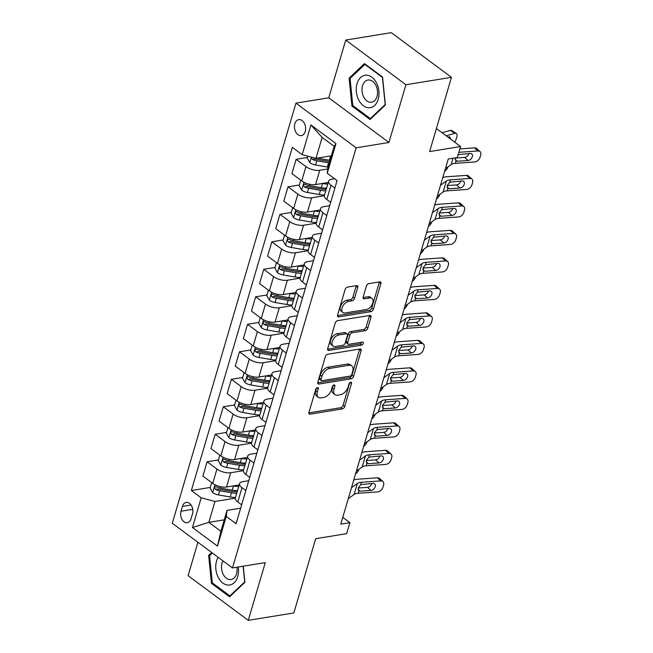 <?xml version="1.0" encoding="UTF-8"?>
<svg xmlns="http://www.w3.org/2000/svg" width="653" height="653" viewBox="0 0 653 653"><rect width="100%" height="100%" fill="white"/><g stroke="black" fill="none" stroke-linecap="round" stroke-linejoin="round"><path stroke-width="0.98" d="M317.423 387.629A1.739 1.037 126.6 0 0 315.726 389.343L308.975 412.28A2.481 1.486 126.6 0 0 309.285 413.986A2.481 1.486 126.6 0 0 310.126 414.149L342.319 408.909A2.481 1.486 126.6 0 0 344.735 406.46L351.494 383.523A1.739 1.037 126.6 0 0 351.273 382.332A1.739 1.037 126.6 0 0 350.685 382.217A1.739 1.037 126.6 0 0 348.988 383.931L348.114 386.894A7.934 4.742 126.6 0 1 340.36 394.739L337.674 395.179A7.934 4.742 126.6 0 1 334.981 394.641A7.934 4.742 126.6 0 1 333.985 389.196L334.858 386.225A1.739 1.037 126.6 0 0 334.646 385.041A1.739 1.037 126.6 0 0 334.05 384.919A1.739 1.037 126.6 0 0 332.353 386.633L331.479 389.604A7.934 4.742 126.6 0 1 323.725 397.448L321.047 397.881A7.934 4.742 126.6 0 1 318.346 397.342A7.934 4.742 126.6 0 1 317.358 391.906L318.231 388.935A1.739 1.037 126.6 0 0 318.011 387.743A1.739 1.037 126.6 0 0 317.423 387.629M294.838 123.76A8.089 5.518 -99.2 0 0 295.801 132.086A8.089 5.518 -99.2 0 0 301.343 135.604A8.089 5.518 -99.2 0 0 305.245 131.482A8.089 5.518 -99.2 0 0 304.282 123.156A8.089 5.518 -99.2 0 0 298.739 119.638A8.089 5.518 -99.2 0 0 294.838 123.76M357.705 287.491A2.481 1.486 126.6 0 0 357.395 285.785A2.481 1.486 126.6 0 0 356.554 285.622L347.527 287.091A2.481 1.486 126.6 0 0 345.102 289.54L337.601 315.015A2.481 1.486 126.6 0 0 337.911 316.713A2.481 1.486 126.6 0 0 338.752 316.885L370.945 311.644A2.481 1.486 126.6 0 0 373.369 309.196L380.862 283.72A2.481 1.486 126.6 0 0 380.552 282.014A2.481 1.486 126.6 0 0 379.711 281.851L368.806 283.622A2.481 1.486 126.6 0 0 366.382 286.079L363.174 296.976A2.481 1.486 126.6 0 0 363.484 298.682A2.481 1.486 126.6 0 0 364.325 298.845L369.737 297.964A6.636 3.967 126.6 0 1 371.99 298.413A6.636 3.967 126.6 0 1 372.169 304.567A6.636 3.967 126.6 0 1 366.333 309.522L345.143 312.967A6.636 3.967 126.6 0 1 342.89 312.518A6.636 3.967 126.6 0 1 342.703 306.371A6.636 3.967 126.6 0 1 348.539 301.417L352.073 300.837A2.481 1.486 126.6 0 0 354.497 298.388L357.705 287.491L356.081 286.283A2.481 1.486 126.6 0 0 356.187 285.679M197.924 542.292L188.097 575.677L248.287 620.35L293.834 612.938L315.677 538.701L346.653 533.656L349.886 522.661L340.776 524.147L448.244 159.006L457.353 157.52L460.594 146.525L436.392 128.559M405.921 84.743L345.739 40.062L328.745 97.803L388.927 142.476L405.921 84.743L451.468 77.323L429.617 151.561L460.594 146.525M388.927 142.476L356.138 147.815L232.484 567.947L172.294 523.273L295.948 103.141L356.138 147.815M248.287 620.35L265.281 562.608L232.484 567.947M327.757 354.236A2.481 1.486 126.6 0 0 325.333 356.685L317.84 382.16A2.481 1.486 126.6 0 0 318.15 383.866A2.481 1.486 126.6 0 0 318.99 384.029L351.183 378.797A2.481 1.486 126.6 0 0 353.608 376.34L361.101 350.865A2.481 1.486 126.6 0 0 360.791 349.167A2.481 1.486 126.6 0 0 359.95 348.996L327.757 354.236M327.716 348.588L335.218 323.113A2.481 1.486 126.6 0 1 337.642 320.664L369.827 315.423A2.481 1.486 126.6 0 1 370.675 315.595A2.481 1.486 126.6 0 1 370.986 317.293L367.778 328.198A2.481 1.486 126.6 0 1 365.354 330.647L352.294 332.769A2.481 1.486 126.6 0 0 349.869 335.218L347.747 342.45A2.481 1.486 126.6 0 0 348.057 344.155A2.481 1.486 126.6 0 0 348.898 344.319L362.488 342.107A1.739 1.037 126.6 0 1 363.076 342.229A1.739 1.037 126.6 0 1 363.125 343.837A1.739 1.037 126.6 0 1 361.599 345.135L328.875 350.457A2.481 1.486 126.6 0 1 328.026 350.294A2.481 1.486 126.6 0 1 327.716 348.588M345.739 40.062L391.278 32.65L451.468 77.323M191.076 518.719L192.504 513.878A7.836 5.346 -99.2 0 0 191.566 505.814A7.836 5.346 -99.2 0 0 186.203 502.402A7.836 5.346 -99.2 0 0 182.416 506.393L180.995 511.234A7.836 5.346 -99.2 0 0 181.934 519.298A7.836 5.346 -99.2 0 0 187.297 522.702A7.836 5.346 -99.2 0 0 191.076 518.719M224.24 519.853L208.838 522.359L220.877 531.289L227.024 510.393L226.248 516.409L236.084 523.714L337.079 180.579L327.235 173.274L328.018 167.258L334.173 146.354L322.133 137.424L315.979 158.32L331.389 155.814M226.248 516.409L217.506 546.104L192.455 527.51L201.197 497.815L214.992 501.463L235.325 498.149M210.323 487.424L191.353 490.509L201.197 497.815M191.353 490.509L292.348 147.366L302.184 154.671L310.926 124.976L335.977 143.578L327.235 173.274M328.745 97.803L295.948 103.141M349.886 522.661L342.768 517.38M214.992 501.463L208.838 522.359L192.455 527.51M307.432 157.479L296.111 159.324L305.955 166.629A10.105 4.245 16.4 0 0 319.75 170.27L327.798 168.964M296.111 159.324L291.907 173.616L301.743 180.922A10.105 4.245 16.4 0 0 315.538 184.57L328.206 182.505M299.343 184.979L288.022 186.815L297.866 194.121A10.105 4.245 16.4 0 0 311.652 197.769L324.337 195.704M288.022 186.815L283.81 201.116L293.654 208.421A10.105 4.245 16.4 0 0 307.449 212.062L320.117 210.005M291.246 212.47L279.925 214.315L289.769 221.62A10.105 4.245 16.4 0 0 303.563 225.261L316.248 223.195M279.925 214.315L275.721 228.607L285.565 235.913A10.105 4.245 16.4 0 0 299.36 239.561L312.02 237.496M283.157 239.969L271.836 241.806L281.68 249.111A10.105 4.245 16.4 0 0 295.474 252.76L308.151 250.695M271.836 241.806L267.632 256.107L277.468 263.412A10.105 4.245 16.4 0 0 291.262 267.053L303.931 264.996M275.068 267.461L263.747 269.305L273.583 276.611A10.105 4.245 16.4 0 0 287.377 280.251L300.062 278.186M263.747 269.305L259.535 283.598L269.379 290.903A10.105 4.245 16.4 0 0 283.173 294.552L295.842 292.487M266.971 294.96L255.649 296.797L265.493 304.102A10.105 4.245 16.4 0 0 279.288 307.751L291.973 305.686M255.649 296.797L251.446 311.097L261.282 318.403A10.105 4.245 16.4 0 0 275.076 322.043L287.744 319.986M258.882 322.451L247.56 324.296L257.404 331.602A10.105 4.245 16.4 0 0 271.191 335.242L283.875 333.177M247.56 324.296L243.349 338.589L253.193 345.894A10.105 4.245 16.4 0 0 266.987 349.543L279.655 347.478M250.785 349.951L239.463 351.787L249.307 359.093A10.105 4.245 16.4 0 0 263.102 362.741L275.786 360.676M239.463 351.787L235.26 366.088L245.104 373.394A10.105 4.245 16.4 0 0 258.898 377.034L271.558 374.977M242.696 377.442L231.374 379.287L241.218 386.592A10.105 4.245 16.4 0 0 255.013 390.233L267.689 388.168M231.374 379.287L227.171 393.579L237.006 400.885A10.105 4.245 16.4 0 0 250.801 404.534L263.469 402.468M234.607 404.942L223.285 406.778L233.121 414.084A10.105 4.245 16.4 0 0 246.916 417.732L259.6 415.667M223.285 406.778L219.073 421.079L228.917 428.384A10.105 4.245 16.4 0 0 242.712 432.025L255.38 429.968M226.509 432.433L215.188 434.278L225.032 441.583A10.105 4.245 16.4 0 0 238.827 445.224L251.511 443.158M215.188 434.278L210.984 448.57L220.82 455.876A10.105 4.245 16.4 0 0 234.615 459.524L247.283 457.459M218.42 459.932L207.099 461.769L216.943 469.074A10.105 4.245 16.4 0 0 230.729 472.723L243.414 470.658M207.099 461.769L202.887 476.07L212.731 483.375A10.105 4.245 16.4 0 0 226.526 487.016L239.194 484.959M240.663 508.181L227.024 510.393M248.752 480.681L242.769 481.653A10.105 4.245 16.4 0 0 239.578 483.628A10.105 4.245 16.4 0 0 241.994 487.669L245.855 490.542M256.849 453.19L250.866 454.161A10.105 4.245 16.4 0 0 247.675 456.137A10.105 4.245 16.4 0 0 250.083 460.177L253.944 463.042M264.938 425.691L258.955 426.662A10.105 4.245 16.4 0 0 255.764 428.637A10.105 4.245 16.4 0 0 258.172 432.678L262.041 435.551M273.027 398.199L267.044 399.171A10.105 4.245 16.4 0 0 263.861 401.146A10.105 4.245 16.4 0 0 266.269 405.187L270.13 408.052M281.125 370.7L275.142 371.671A10.105 4.245 16.4 0 0 271.95 373.647A10.105 4.245 16.4 0 0 274.358 377.687L278.219 380.56M289.214 343.209L283.231 344.18A10.105 4.245 16.4 0 0 280.047 346.155A10.105 4.245 16.4 0 0 282.455 350.196L286.316 353.061M297.311 315.709L291.328 316.681A10.105 4.245 16.4 0 0 288.136 318.656A10.105 4.245 16.4 0 0 290.544 322.696L294.405 325.569M305.4 288.218L299.417 289.189A10.105 4.245 16.4 0 0 296.225 291.165A10.105 4.245 16.4 0 0 298.633 295.205L302.502 298.07M313.489 260.718L307.506 261.69A10.105 4.245 16.4 0 0 304.322 263.665A10.105 4.245 16.4 0 0 306.73 267.706L310.591 270.579M321.586 233.227L315.603 234.198A10.105 4.245 16.4 0 0 312.412 236.174A10.105 4.245 16.4 0 0 314.819 240.214L318.68 243.079M329.675 205.728L323.692 206.699A10.105 4.245 16.4 0 0 320.509 208.674A10.105 4.245 16.4 0 0 322.917 212.715L326.778 215.588M334.614 178.742L331.789 179.208A10.105 4.245 16.4 0 0 328.598 181.183A10.105 4.245 16.4 0 0 331.006 185.223L334.867 188.088M239.578 483.628L235.374 497.929A10.105 4.245 16.4 0 0 237.782 501.969L241.643 504.834M247.675 456.137L243.463 470.438A10.105 4.245 16.4 0 0 245.871 474.47L249.74 477.343M255.764 428.637L251.56 442.938A10.105 4.245 16.4 0 0 253.968 446.979L257.829 449.844M263.861 401.146L259.649 415.447A10.105 4.245 16.4 0 0 262.057 419.479L265.918 422.352M271.95 373.647L267.746 387.947A10.105 4.245 16.4 0 0 270.154 391.988L274.015 394.853M280.047 346.155L275.835 360.456A10.105 4.245 16.4 0 0 278.243 364.488L282.104 367.361M288.136 318.656L283.924 332.957A10.105 4.245 16.4 0 0 286.332 336.997L290.201 339.862M296.225 291.165L292.022 305.465A10.105 4.245 16.4 0 0 294.43 309.498L298.29 312.371M304.322 263.665L300.111 277.966A10.105 4.245 16.4 0 0 302.519 282.006L306.379 284.871M312.412 236.174L308.208 250.474A10.105 4.245 16.4 0 0 310.616 254.507L314.477 257.38M320.509 208.674L316.297 222.975A10.105 4.245 16.4 0 0 318.705 227.015L322.566 229.88M328.598 181.183L324.386 195.484A10.105 4.245 16.4 0 0 326.794 199.516L330.663 202.389M315.979 158.32L302.184 154.671M220.877 531.289L217.506 546.104M310.926 124.976L322.133 137.424M335.977 143.578L334.173 146.354M211.703 552.52L208.642 555.409L211.458 583.366L229.587 596.818L244.891 582.321L243.267 566.192M364.439 63.594L349.126 78.091L351.943 106.047L370.063 119.499L385.376 105.002L382.56 77.046L364.439 63.594M212.715 583.162L211.458 583.366M210.217 555.156L208.642 555.409M353.191 105.843L351.943 106.047M350.702 77.838L349.126 78.091M316.476 388.143L315.726 390.698A7.934 4.742 126.6 0 0 316.721 396.134L318.346 397.342M334.981 394.641L333.348 393.433A7.934 4.742 126.6 0 1 332.361 387.988L333.112 385.433M308.869 412.884L340.686 407.709A2.481 1.486 126.6 0 0 343.111 405.252L349.739 382.731M317.733 382.764L349.551 377.589A2.481 1.486 126.6 0 0 351.975 375.132L359.476 349.657A2.481 1.486 126.6 0 0 359.583 349.061M321.039 379.385A1.739 1.037 126.6 0 0 321.26 380.568A1.739 1.037 126.6 0 0 321.847 380.691L350.106 376.087A1.739 1.037 126.6 0 0 351.796 374.373L352.718 371.247A7.934 4.742 126.6 0 0 351.73 365.802A7.934 4.742 126.6 0 0 349.029 365.264L329.716 368.414A7.934 4.742 126.6 0 0 321.962 376.25L321.039 379.385L319.415 378.177A1.739 1.037 126.6 0 0 319.635 379.36L321.26 380.568M351.73 365.802L350.098 364.594A7.934 4.742 126.6 0 0 347.404 364.056L349.029 365.264M319.415 378.177L320.337 375.042A7.934 4.742 126.6 0 1 328.092 367.206L347.404 364.056M348.057 344.155L346.425 342.947A2.481 1.486 126.6 0 1 346.114 341.25L348.245 334.01A2.481 1.486 126.6 0 1 350.669 331.561L363.721 329.439A2.481 1.486 126.6 0 0 366.145 326.99L369.353 316.085A2.481 1.486 126.6 0 0 369.467 315.481M327.61 349.192L359.974 343.927A1.739 1.037 126.6 0 0 361.656 342.245M338.752 334.973A6.636 3.967 126.6 0 0 332.908 339.927A6.636 3.967 126.6 0 0 333.095 346.074A6.636 3.967 126.6 0 0 335.348 346.523L342.817 345.315A2.481 1.486 126.6 0 0 345.241 342.858L347.372 335.626A2.481 1.486 126.6 0 0 347.061 333.928A2.481 1.486 126.6 0 0 346.212 333.756L338.752 334.973L337.119 333.765A6.636 3.967 126.6 0 0 331.283 338.719A6.636 3.967 126.6 0 0 331.471 344.874L333.095 346.074M347.061 333.928L345.429 332.72A2.481 1.486 126.6 0 0 344.588 332.548L346.212 333.756M337.119 333.765L344.588 332.548M342.89 312.518L341.258 311.31A6.636 3.967 126.6 0 1 341.078 305.163A6.636 3.967 126.6 0 1 346.914 300.209L350.449 299.637A2.481 1.486 126.6 0 0 352.873 297.18L356.081 286.283M371.99 298.413L370.357 297.205A6.636 3.967 126.6 0 0 368.104 296.756L369.737 297.964M363.06 297.58L368.104 296.756M337.495 315.619L369.312 310.436A2.481 1.486 126.6 0 0 371.737 307.987L379.238 282.512A2.481 1.486 126.6 0 0 379.344 281.908M211.735 482.632L210.135 488.069L212.739 492.68A6.693 2.816 16.4 0 0 218.445 494.941L230.248 496.966A19.329 8.122 16.4 0 0 235.496 497.504M233.235 485.93L233.488 485.971A19.329 8.122 16.4 0 0 238.737 486.501M237.504 490.681A19.329 8.122 -163.6 0 1 232.256 490.15L220.453 488.126A6.693 2.816 -163.6 0 1 216.192 486.73C214.388 486.73 214.127 487.611 215.417 489.375A6.693 2.816 16.4 0 0 219.677 490.762L231.48 492.786A19.329 8.122 16.4 0 0 236.729 493.325M237.21 491.685A16.047 6.742 -163.6 0 1 231.007 491.268L219.204 489.236A3.412 1.437 -163.6 0 1 218.037 488.942L215.417 489.375M355.591 473.825A5.053 2.563 122.2 0 0 358.995 469.278M216.192 486.73L215.408 486.583M351.518 487.66L357.33 483.489A12.636 5.306 -163.6 0 1 361.452 482.281L380.87 480.91L377.401 477.816A5.053 3.428 -48.3 0 1 379.475 478.445L382.936 481.53A5.053 3.428 131.7 0 0 380.87 480.91M353.771 480.004A18.953 7.958 -163.6 0 1 357.991 479.196L377.401 477.816M348.278 498.655L354.089 494.484A12.636 5.306 -163.6 0 1 358.219 493.284L377.63 491.905A5.053 3.428 131.7 0 0 382.944 487.22L383.597 485.016A5.053 3.428 131.7 0 0 382.936 481.53M358.048 489.636L360.293 491.195L358.913 490.917L358.195 488.003L360.758 484.657L373.043 483.4A4.04 2.743 -48.3 0 1 374.7 483.897A4.04 2.743 -48.3 0 1 375.222 486.689A4.04 2.743 -48.3 0 1 370.969 490.436L367.508 487.35L358.187 488.011M367.508 487.35A4.04 2.743 131.7 0 0 371.761 483.604A4.04 2.743 131.7 0 0 371.794 483.489M360.293 491.195L370.969 490.436M358.219 493.284L358.775 490.827M219.824 455.141L218.233 460.569L220.836 465.189A6.693 2.816 16.4 0 0 226.534 467.45L238.345 469.474A19.329 8.122 16.4 0 0 243.593 470.005M241.324 458.43L241.577 458.471A19.329 8.122 16.4 0 0 246.826 459.01M245.601 463.189A19.329 8.122 -163.6 0 1 240.345 462.65L228.542 460.626A6.693 2.816 -163.6 0 1 224.289 459.239C222.477 459.23 222.216 460.112 223.514 461.875A6.693 2.816 16.4 0 0 227.766 463.271L239.569 465.295A19.329 8.122 16.4 0 0 244.818 465.826M245.308 464.185A16.047 6.742 -163.6 0 1 239.104 463.769L227.301 461.744A3.412 1.437 -163.6 0 1 226.134 461.451L223.514 461.875M363.68 446.325A5.053 2.563 122.2 0 0 367.084 441.779M224.289 459.239L223.497 459.083M227.921 427.642L226.322 433.078L228.925 437.69A6.693 2.816 16.4 0 0 234.631 439.951L246.434 441.975A19.329 8.122 16.4 0 0 251.683 442.514M249.413 430.939L249.675 430.98A19.329 8.122 16.4 0 0 254.923 431.511M253.691 435.69A19.329 8.122 -163.6 0 1 248.442 435.159L236.639 433.135A6.693 2.816 -163.6 0 1 232.378 431.739C230.566 431.739 230.313 432.621 231.603 434.384A6.693 2.816 16.4 0 0 235.864 435.771L247.667 437.796A19.329 8.122 16.4 0 0 252.915 438.334M253.397 436.694A16.047 6.742 -163.6 0 1 247.193 436.277L235.39 434.245A3.412 1.437 -163.6 0 1 234.223 433.951L231.603 434.384M371.777 418.834A5.053 2.563 122.2 0 0 375.181 414.288M232.378 431.739L231.595 431.592M236.011 400.15L234.411 405.578L237.023 410.198A6.693 2.816 16.4 0 0 242.72 412.459L254.523 414.484A19.329 8.122 16.4 0 0 259.78 415.014M257.511 403.44L257.764 403.481A19.329 8.122 16.4 0 0 263.012 404.019M261.78 408.198A19.329 8.122 -163.6 0 1 256.531 407.66L244.728 405.635A6.693 2.816 -163.6 0 1 240.475 404.248C238.663 404.24 238.402 405.121 239.692 406.884A6.693 2.816 16.4 0 0 243.953 408.28L255.756 410.304A19.329 8.122 16.4 0 0 261.004 410.835M261.486 409.194A16.047 6.742 -163.6 0 1 255.29 408.778L243.479 406.754A3.412 1.437 -163.6 0 1 242.32 406.46L239.692 406.884M379.866 391.335A5.053 2.563 122.2 0 0 383.27 386.788M240.475 404.248L239.684 404.093M359.607 460.161L365.419 455.99A12.636 5.306 -163.6 0 1 369.549 454.79L388.959 453.411L385.499 450.325A5.053 3.428 -48.3 0 1 387.564 450.954L391.025 454.039A5.053 3.428 131.7 0 0 388.959 453.411M361.86 452.513A18.953 7.958 -163.6 0 1 366.08 451.705L385.499 450.325M356.375 471.164L362.186 466.985A12.636 5.306 -163.6 0 1 366.309 465.785L385.719 464.405A5.053 3.428 131.7 0 0 391.041 459.72L391.686 457.524A5.053 3.428 131.7 0 0 391.025 454.039M366.137 462.136L368.382 463.703L367.002 463.418L366.284 460.504L368.847 457.157L381.132 455.908A4.04 2.743 -48.3 0 1 382.789 456.406A4.04 2.743 -48.3 0 1 383.319 459.198A4.04 2.743 -48.3 0 1 379.067 462.944L375.597 459.859L366.284 460.52M375.597 459.859A4.04 2.743 131.7 0 0 379.85 456.104A4.04 2.743 131.7 0 0 379.883 455.99M368.382 463.703L379.067 462.944M366.309 465.785L366.872 463.328M367.704 432.67L373.516 428.499A12.636 5.306 -163.6 0 1 377.638 427.291L397.048 425.919L393.588 422.826A5.053 3.428 -48.3 0 1 395.653 423.454L399.122 426.54A5.053 3.428 131.7 0 0 397.048 425.919M369.957 425.013A18.953 7.958 -163.6 0 1 374.177 424.205L393.588 422.826M364.464 443.665L370.275 439.493A12.636 5.306 -163.6 0 1 374.398 438.294L393.816 436.914A5.053 3.428 131.7 0 0 399.13 432.229L399.783 430.025A5.053 3.428 131.7 0 0 399.122 426.54M383.695 432.359L374.373 433.021L376.944 429.666L389.229 428.409A4.04 2.743 -48.3 0 1 390.886 428.907A4.04 2.743 -48.3 0 1 391.408 431.698A4.04 2.743 -48.3 0 1 387.156 435.445L383.695 432.359A4.04 2.743 131.7 0 0 387.947 428.613A4.04 2.743 131.7 0 0 387.98 428.499M374.234 434.645L376.479 436.204L387.156 435.445M376.479 436.204L374.961 435.837M374.398 438.294L375.1 435.926L374.381 433.012M375.793 405.17L381.605 400.999A12.636 5.306 -163.6 0 1 385.727 399.799L405.146 398.42L401.677 395.334A5.053 3.428 -48.3 0 1 403.75 395.963L407.211 399.048A5.053 3.428 131.7 0 0 405.146 398.42M378.046 397.522A18.953 7.958 -163.6 0 1 382.266 396.714L401.677 395.334M372.553 416.173L378.373 411.994A12.636 5.306 -163.6 0 1 382.495 410.794L401.905 409.415A5.053 3.428 131.7 0 0 407.227 404.729L407.872 402.534A5.053 3.428 131.7 0 0 407.211 399.048M391.784 404.868L382.47 405.529L385.033 402.166L397.318 400.918A4.04 2.743 -48.3 0 1 398.975 401.415A4.04 2.743 -48.3 0 1 399.505 404.207A4.04 2.743 -48.3 0 1 395.245 407.954L391.784 404.868A4.04 2.743 131.7 0 0 396.036 401.113A4.04 2.743 131.7 0 0 396.069 400.999M382.323 407.146L384.568 408.713L395.245 407.954M384.568 408.713L383.05 408.337M382.495 410.794L383.189 408.427L382.47 405.513M244.108 372.651L242.508 378.087L245.112 382.699A6.693 2.816 16.4 0 0 250.817 384.96L262.62 386.984A19.329 8.122 16.4 0 0 267.869 387.523M265.6 375.948L265.853 375.989A19.329 8.122 16.4 0 0 271.109 376.52M269.877 380.699A19.329 8.122 -163.6 0 1 264.628 380.168L252.817 378.144A6.693 2.816 -163.6 0 1 248.564 376.748C246.752 376.748 246.491 377.63 247.789 379.393A6.693 2.816 16.4 0 0 252.042 380.781L263.853 382.805A19.329 8.122 16.4 0 0 269.101 383.344M269.583 381.703A16.047 6.742 -163.6 0 1 263.379 381.287L251.576 379.254A3.412 1.437 -163.6 0 1 250.409 378.96L247.789 379.393M387.955 363.835A5.053 2.563 122.2 0 0 391.367 359.297M248.564 376.748L247.781 376.601M383.882 377.679L389.694 373.508A12.636 5.306 -163.6 0 1 393.824 372.3L413.235 370.928L409.774 367.835A5.053 3.428 -48.3 0 1 411.839 368.463L415.3 371.549A5.053 3.428 131.7 0 0 413.235 370.928M386.135 370.022A18.953 7.958 -163.6 0 1 390.355 369.214L409.774 367.835M380.65 388.674L386.462 384.503A12.636 5.306 -163.6 0 1 390.584 383.303L410.002 381.923A5.053 3.428 131.7 0 0 415.316 377.238L415.961 375.034A5.053 3.428 131.7 0 0 415.3 371.549M390.412 379.654L392.665 381.213L391.286 380.928L390.559 378.022L393.122 374.675L405.415 373.418A4.04 2.743 -48.3 0 1 407.064 373.916A4.04 2.743 -48.3 0 1 407.594 376.708A4.04 2.743 -48.3 0 1 403.342 380.454L399.881 377.369L390.559 378.03M399.881 377.369A4.04 2.743 131.7 0 0 404.134 373.622A4.04 2.743 131.7 0 0 404.166 373.508M392.665 381.213L403.342 380.454M390.584 383.303L391.147 380.846M218.143 557.303A16.423 11.215 -99.2 0 0 217.302 575.228A16.423 11.215 -99.2 0 0 228.779 585.112A16.423 11.215 -99.2 0 0 238.206 567.016M222.959 560.878A11.248 7.681 -99.2 0 0 222.632 573.04A11.248 7.681 -99.2 0 0 230.411 579.619A11.248 7.681 -99.2 0 0 231.097 579.554A11.248 7.681 -99.2 0 0 236.868 567.237M244.842 581.823L229.864 595.895L212.298 582.851L209.572 555.768L212.429 553.058M230.713 595.756L229.864 595.895M243.12 566.216L244.695 581.847M378.185 99.338A16.423 11.215 -99.2 0 0 371.826 77.193A16.423 11.215 -99.2 0 0 357.044 83.641A16.423 11.215 -99.2 0 0 363.411 105.786A16.423 11.215 -99.2 0 0 378.185 99.338M377.01 96.513A11.248 7.681 -99.2 0 0 375.663 84.923A11.248 7.681 -99.2 0 0 367.966 80.041A11.248 7.681 -99.2 0 0 362.529 85.763A11.248 7.681 -99.2 0 0 363.876 97.346A11.248 7.681 -99.2 0 0 371.581 102.235A11.248 7.681 -99.2 0 0 377.01 96.513M352.783 105.533L350.057 78.45L364.888 64.402L382.446 77.438L385.18 104.521L370.341 118.568L352.783 105.533M365.411 64.32L364.888 64.402M371.19 118.43L370.341 118.568M252.197 345.159L250.597 350.588L253.209 355.208A6.693 2.816 16.4 0 0 258.906 357.469L270.709 359.493A19.329 8.122 16.4 0 0 275.958 360.023M273.697 348.449L273.95 348.49A19.329 8.122 16.4 0 0 279.198 349.029M277.966 353.208A19.329 8.122 -163.6 0 1 272.717 352.669L260.914 350.645A6.693 2.816 -163.6 0 1 256.653 349.257C254.85 349.249 254.588 350.13 255.878 351.894A6.693 2.816 16.4 0 0 260.139 353.289L271.942 355.314A19.329 8.122 16.4 0 0 277.19 355.844M277.672 354.204A16.047 6.742 -163.6 0 1 271.468 353.787L259.665 351.763A3.412 1.437 -163.6 0 1 258.498 351.469L255.878 351.894M396.053 336.344A5.053 2.563 122.2 0 0 399.456 331.797M256.653 349.257L255.87 349.102M260.286 317.66L258.694 323.096L261.298 327.708A6.693 2.816 16.4 0 0 266.995 329.969L278.807 331.993A19.329 8.122 16.4 0 0 284.055 332.532M281.786 320.958L282.039 320.998A19.329 8.122 16.4 0 0 287.287 321.529M286.063 325.708A19.329 8.122 -163.6 0 1 280.806 325.178L269.003 323.153A6.693 2.816 -163.6 0 1 264.751 321.758C262.939 321.758 262.677 322.639 263.975 324.402A6.693 2.816 16.4 0 0 268.228 325.79L280.031 327.814A19.329 8.122 16.4 0 0 285.279 328.353M285.769 326.712A16.047 6.742 -163.6 0 1 279.566 326.296L267.763 324.263A3.412 1.437 -163.6 0 1 266.595 323.97L263.975 324.402M404.142 308.845A5.053 2.563 122.2 0 0 407.545 304.306M264.751 321.758L263.967 321.611M268.383 290.169L266.783 295.597L269.387 300.217A6.693 2.816 16.4 0 0 275.093 302.478L286.896 304.502A19.329 8.122 16.4 0 0 292.144 305.033M289.883 293.458L290.136 293.499A19.329 8.122 16.4 0 0 295.385 294.038M294.152 298.217A19.329 8.122 -163.6 0 1 288.904 297.678L277.101 295.654A6.693 2.816 -163.6 0 1 272.84 294.266C271.028 294.258 270.775 295.14 272.064 296.903A6.693 2.816 16.4 0 0 276.325 298.299L288.128 300.323A19.329 8.122 16.4 0 0 293.377 300.853M293.858 299.213A16.047 6.742 -163.6 0 1 287.655 298.796L275.852 296.772A3.412 1.437 -163.6 0 1 274.684 296.478L272.064 296.903M412.239 281.353A5.053 2.563 122.2 0 0 415.643 276.807M272.84 294.266L272.056 294.111M276.472 262.669L274.872 268.105L277.484 272.717A6.693 2.816 16.4 0 0 283.182 274.978L294.985 277.003A19.329 8.122 16.4 0 0 300.241 277.541M297.972 265.967L298.225 266.008A19.329 8.122 16.4 0 0 303.474 266.538M302.241 270.717A19.329 8.122 -163.6 0 1 296.993 270.187L285.19 268.163A6.693 2.816 -163.6 0 1 280.937 266.767C279.125 266.767 278.864 267.648 280.153 269.411A6.693 2.816 16.4 0 0 284.414 270.799L296.217 272.823A19.329 8.122 16.4 0 0 301.466 273.362M301.947 271.721A16.047 6.742 -163.6 0 1 295.752 271.305L283.941 269.273A3.412 1.437 -163.6 0 1 282.782 268.979L280.153 269.411M420.328 253.854A5.053 2.563 122.2 0 0 423.732 249.315M280.937 266.767L280.145 266.62M284.569 235.178L282.969 240.606L285.573 245.226A6.693 2.816 16.4 0 0 291.279 247.487L303.082 249.511A19.329 8.122 16.4 0 0 308.33 250.042M306.061 238.467L306.314 238.508A19.329 8.122 16.4 0 0 311.571 239.047M310.338 243.226A19.329 8.122 -163.6 0 1 305.09 242.687L293.287 240.663A6.693 2.816 -163.6 0 1 289.026 239.276C287.214 239.267 286.953 240.149 288.251 241.912A6.693 2.816 16.4 0 0 292.503 243.308L304.314 245.332A19.329 8.122 16.4 0 0 309.563 245.863M310.044 244.222A16.047 6.742 -163.6 0 1 303.841 243.806L292.038 241.781A3.412 1.437 -163.6 0 1 290.871 241.488L288.251 241.912M428.417 226.362A5.053 2.563 122.2 0 0 431.829 221.816M289.026 239.276L288.242 239.12M391.98 350.179L397.791 346.008A12.636 5.306 -163.6 0 1 401.913 344.808L421.332 343.429L417.863 340.344A5.053 3.428 -48.3 0 1 419.936 340.972L423.397 344.058A5.053 3.428 131.7 0 0 421.332 343.429M394.232 342.531A18.953 7.958 -163.6 0 1 398.452 341.723L417.863 340.344M388.739 361.182L394.551 357.003A12.636 5.306 -163.6 0 1 398.681 355.803L418.091 354.424A5.053 3.428 131.7 0 0 423.405 349.739L424.058 347.543A5.053 3.428 131.7 0 0 423.397 344.058M407.97 349.877L398.648 350.539L401.22 347.176L413.504 345.927A4.04 2.743 -48.3 0 1 415.161 346.425A4.04 2.743 -48.3 0 1 415.683 349.216A4.04 2.743 -48.3 0 1 411.431 352.963L407.97 349.877A4.04 2.743 131.7 0 0 412.223 346.123A4.04 2.743 131.7 0 0 412.255 346.008M398.51 352.155L400.754 353.722L411.431 352.963M400.754 353.722L399.236 353.346M398.681 355.803L399.375 353.436L398.656 350.522M400.069 322.688L405.88 318.517A12.636 5.306 -163.6 0 1 410.011 317.309L429.421 315.938L425.96 312.844A5.053 3.428 -48.3 0 1 428.025 313.473L431.486 316.558A5.053 3.428 131.7 0 0 429.421 315.938M402.321 315.032A18.953 7.958 -163.6 0 1 406.541 314.224L425.96 312.844M396.836 333.683L402.648 329.512A12.636 5.306 -163.6 0 1 406.77 328.312L426.18 326.933A5.053 3.428 131.7 0 0 431.502 322.247L432.147 320.043A5.053 3.428 131.7 0 0 431.486 316.558M416.059 322.378L406.746 323.039L409.309 319.684L421.593 318.427A4.04 2.743 -48.3 0 1 423.25 318.925A4.04 2.743 -48.3 0 1 423.781 321.717A4.04 2.743 -48.3 0 1 419.528 325.463L416.059 322.378A4.04 2.743 131.7 0 0 420.312 318.631A4.04 2.743 131.7 0 0 420.344 318.517M406.599 324.663L408.851 326.222L419.528 325.463M408.851 326.222L407.333 325.855M406.77 328.312L407.464 325.937L406.746 323.031M408.166 295.189L413.978 291.018A12.636 5.306 -163.6 0 1 418.1 289.818L437.51 288.438L434.049 285.353A5.053 3.428 -48.3 0 1 436.114 285.981L439.583 289.067A5.053 3.428 131.7 0 0 437.51 288.438M410.419 287.54A18.953 7.958 -163.6 0 1 414.639 286.732L434.049 285.353M404.925 306.192L410.737 302.012A12.636 5.306 -163.6 0 1 414.859 300.813L434.278 299.433A5.053 3.428 131.7 0 0 439.591 294.748L440.244 292.552A5.053 3.428 131.7 0 0 439.583 289.067M414.696 297.164L416.941 298.731L415.561 298.445L414.843 295.531L417.406 292.185L429.69 290.936A4.04 2.743 -48.3 0 1 431.347 291.434A4.04 2.743 -48.3 0 1 431.87 294.225A4.04 2.743 -48.3 0 1 427.617 297.972L424.156 294.887L414.835 295.548M424.156 294.887A4.04 2.743 131.7 0 0 428.409 291.132A4.04 2.743 131.7 0 0 428.441 291.018M416.941 298.731L427.617 297.972M414.859 300.813L415.422 298.356M416.255 267.697L422.067 263.526A12.636 5.306 -163.6 0 1 426.189 262.318L445.607 260.939L442.138 257.853A5.053 3.428 -48.3 0 1 444.211 258.482L447.672 261.567A5.053 3.428 131.7 0 0 445.607 260.939M418.508 260.041A18.953 7.958 -163.6 0 1 422.728 259.233L442.138 257.853M413.014 278.692L418.834 274.521A12.636 5.306 -163.6 0 1 422.956 273.321L442.367 271.942A5.053 3.428 131.7 0 0 447.689 267.257L448.333 265.053A5.053 3.428 131.7 0 0 447.672 261.567M432.245 267.387L422.932 268.048L425.495 264.694L437.779 263.437A4.04 2.743 -48.3 0 1 439.436 263.934A4.04 2.743 -48.3 0 1 439.967 266.726A4.04 2.743 -48.3 0 1 435.706 270.473L432.245 267.387A4.04 2.743 131.7 0 0 436.498 263.641A4.04 2.743 131.7 0 0 436.53 263.526M422.785 269.673L425.03 271.232L435.706 270.473M425.03 271.232L423.519 270.864M422.956 273.321L423.65 270.946L422.932 268.04M424.344 240.198L430.164 236.027A12.636 5.306 -163.6 0 1 434.286 234.827L453.696 233.448L450.235 230.362A5.053 3.428 -48.3 0 1 452.3 230.991L455.77 234.076A5.053 3.428 131.7 0 0 453.696 233.448M426.597 232.55A18.953 7.958 -163.6 0 1 430.817 231.742L450.235 230.362M421.112 251.201L426.923 247.022A12.636 5.306 -163.6 0 1 431.045 245.822L450.464 244.442A5.053 3.428 131.7 0 0 455.778 239.757L456.423 237.561A5.053 3.428 131.7 0 0 455.77 234.076M440.342 239.896L431.021 240.557L433.584 237.194L445.877 235.945A4.04 2.743 -48.3 0 1 447.525 236.443A4.04 2.743 -48.3 0 1 448.056 239.235A4.04 2.743 -48.3 0 1 443.803 242.981L440.342 239.896A4.04 2.743 131.7 0 0 444.595 236.141A4.04 2.743 131.7 0 0 444.628 236.027M430.874 242.173L433.127 243.74L443.803 242.981M433.127 243.74L431.609 243.365M431.045 245.822L431.747 243.455L431.021 240.541M292.658 207.678L291.058 213.115L293.67 217.727A6.693 2.816 16.4 0 0 299.368 219.988L311.171 222.012A19.329 8.122 16.4 0 0 316.419 222.551M314.158 210.976L314.411 211.017A19.329 8.122 16.4 0 0 319.66 211.548M318.427 215.727A19.329 8.122 -163.6 0 1 313.179 215.196L301.376 213.172A6.693 2.816 -163.6 0 1 297.115 211.776C295.311 211.776 295.05 212.658 296.34 214.421A6.693 2.816 16.4 0 0 300.6 215.808L312.403 217.833A19.329 8.122 16.4 0 0 317.652 218.371M318.133 216.731A16.047 6.742 -163.6 0 1 311.93 216.314L300.127 214.282A3.412 1.437 -163.6 0 1 298.96 213.988L296.34 214.421M436.514 198.863A5.053 2.563 122.2 0 0 439.918 194.325M297.115 211.776L296.331 211.629M432.441 212.707L438.253 208.536A12.636 5.306 -163.6 0 1 442.375 207.328L461.793 205.948L458.324 202.863A5.053 3.428 -48.3 0 1 460.398 203.491L463.859 206.577A5.053 3.428 131.7 0 0 461.793 205.948M434.694 205.05A18.953 7.958 -163.6 0 1 438.914 204.242L458.324 202.863M429.201 223.701L435.012 219.53A12.636 5.306 -163.6 0 1 439.143 218.331L458.553 216.951A5.053 3.428 131.7 0 0 463.867 212.266L464.52 210.062A5.053 3.428 131.7 0 0 463.859 206.577M448.431 212.396L439.11 213.058L441.681 209.703L453.966 208.446A4.04 2.743 -48.3 0 1 455.623 208.944A4.04 2.743 -48.3 0 1 456.145 211.735A4.04 2.743 -48.3 0 1 451.892 215.482L448.431 212.396A4.04 2.743 131.7 0 0 452.684 208.65A4.04 2.743 131.7 0 0 452.717 208.536M438.971 214.682L441.216 216.241L451.892 215.482M441.216 216.241L439.698 215.874M439.143 218.331L439.836 215.955L439.118 213.049M300.747 180.187L299.156 185.615L301.759 190.235A6.693 2.816 16.4 0 0 307.457 192.496L319.268 194.521A19.329 8.122 16.4 0 0 324.517 195.051M322.247 183.477L322.5 183.517A19.329 8.122 16.4 0 0 327.749 184.056M326.524 188.235A19.329 8.122 -163.6 0 1 321.276 187.697L309.465 185.672A6.693 2.816 -163.6 0 1 305.212 184.285C303.4 184.277 303.139 185.158 304.437 186.921A6.693 2.816 16.4 0 0 308.689 188.317L320.492 190.341A19.329 8.122 16.4 0 0 325.749 190.872M326.231 189.231A16.047 6.742 -163.6 0 1 320.027 188.815L308.224 186.791A3.412 1.437 -163.6 0 1 307.057 186.497L304.437 186.921M444.603 171.372A5.053 2.563 122.2 0 0 448.007 166.825M305.212 184.285L304.429 184.13M440.53 185.207L446.342 181.036A12.636 5.306 -163.6 0 1 450.472 179.836L469.882 178.457L466.422 175.371A5.053 3.428 -48.3 0 1 468.487 176L471.948 179.085A5.053 3.428 131.7 0 0 469.882 178.457M442.783 177.559A18.953 7.958 -163.6 0 1 447.003 176.751L466.422 175.371M437.298 196.21L443.109 192.031A12.636 5.306 -163.6 0 1 447.232 190.831L466.642 189.452A5.053 3.428 131.7 0 0 471.964 184.766L472.609 182.571A5.053 3.428 131.7 0 0 471.948 179.085M447.06 187.182L449.313 188.75L447.925 188.464L447.207 185.55L449.77 182.203L462.055 180.954A4.04 2.743 -48.3 0 1 463.712 181.452A4.04 2.743 -48.3 0 1 464.242 184.244A4.04 2.743 -48.3 0 1 459.99 187.991L456.52 184.905L447.207 185.566M456.52 184.905A4.04 2.743 131.7 0 0 460.781 181.15A4.04 2.743 131.7 0 0 460.806 181.036M449.313 188.75L459.99 187.991M447.232 190.831L447.795 188.374M307.824 156.165L307.245 158.124L309.849 162.736A6.693 2.816 16.4 0 0 315.554 164.997L327.357 167.021A19.329 8.122 16.4 0 0 328.051 167.135M330.345 155.985L330.598 156.026A19.329 8.122 16.4 0 0 331.291 156.14M446.121 135.783L454.929 133.334L450.325 130.437A5.053 2.563 -57.8 0 1 451.721 130.559L456.325 133.465A5.053 2.563 122.2 0 0 454.929 133.334M442.024 132.739L450.325 130.437M311.799 157.218L311.767 158.548L312.526 159.43A6.693 2.816 16.4 0 0 316.787 160.818L328.59 162.842A19.329 8.122 16.4 0 0 329.283 162.956M329.7 161.552A16.047 6.742 -163.6 0 1 328.116 161.324L316.313 159.291A3.412 1.437 -163.6 0 1 315.146 158.997L312.526 159.43M330.059 160.32A19.329 8.122 -163.6 0 1 329.365 160.205L317.562 158.181A6.693 2.816 -163.6 0 1 317.219 158.116M456.325 133.465A5.053 2.563 122.2 0 1 456.839 136.844L456.194 139.048A5.053 2.563 122.2 0 1 454.61 142.085M450.284 138.869A4.04 2.049 -57.8 0 0 449.697 137.024A4.04 2.049 -57.8 0 0 448.57 136.918L447.901 137.106M458.888 152.32L477.972 150.957L474.511 147.872A5.053 3.428 -48.3 0 1 476.576 148.5L480.045 151.586A5.053 3.428 131.7 0 0 477.972 150.957M459.892 148.908L474.511 147.872M445.387 168.711L451.199 164.54A12.636 5.306 -163.6 0 1 455.321 163.34L474.739 161.96A5.053 3.428 131.7 0 0 480.053 157.275L480.706 155.071A5.053 3.428 131.7 0 0 480.045 151.586M457.867 154.712L470.152 153.455A4.04 2.743 -48.3 0 1 471.809 153.953A4.04 2.743 -48.3 0 1 472.331 156.744A4.04 2.743 -48.3 0 1 468.079 160.491L464.618 157.406L455.296 158.067L455.884 160.883M464.618 157.406A4.04 2.743 131.7 0 0 468.87 153.659A4.04 2.743 131.7 0 0 468.903 153.545M455.157 159.691L457.402 161.25L468.079 160.491M457.402 161.25L456.023 160.964L455.321 163.34M319.75 170.27L315.538 184.57M311.652 197.769L307.449 212.062M303.563 225.261L299.36 239.561M295.474 252.76L291.262 267.053M287.377 280.251L283.173 294.552M279.288 307.751L275.076 322.043M271.191 335.242L266.987 349.543M263.102 362.741L258.898 377.034M255.013 390.233L250.801 404.534M246.916 417.732L242.712 432.025M238.827 445.224L234.615 459.524M230.729 472.723L226.526 487.016M241.994 487.669L237.782 501.969M216.943 469.074L212.731 483.375M225.032 441.583L220.82 455.876M250.083 460.177L245.871 474.47M233.121 414.084L228.917 428.384M258.172 432.678L253.968 446.979M241.218 386.592L237.006 400.885M266.269 405.187L262.057 419.479M249.307 359.093L245.104 373.394M274.358 377.687L270.154 391.988M257.404 331.602L253.193 345.894M282.455 350.196L278.243 364.488M265.493 304.102L261.282 318.403M290.544 322.696L286.332 336.997M273.583 276.611L269.379 290.903M298.633 295.205L294.43 309.498M281.68 249.111L277.468 263.412M306.73 267.706L302.519 282.006M289.769 221.62L285.565 235.913M314.819 240.214L310.616 254.507M297.866 194.121L293.654 208.421M322.917 212.715L318.705 227.015M305.955 166.629L301.743 180.922M331.006 185.223L326.794 199.516M192.749 509.316L180.995 511.234M191.06 504.989L182.416 506.393M315.726 390.698L317.358 391.906M333.438 385.172L334.858 386.225M332.361 387.988L333.985 389.196M350.073 382.47L351.494 383.523M343.111 405.252L344.735 406.46M340.686 407.709L342.319 408.909M308.877 413.227L310.126 414.149M316.811 387.882L318.231 388.935M359.476 349.657L361.101 350.865M351.975 375.132L353.608 376.34M349.551 377.589L351.183 378.797M317.742 383.107L318.99 384.029M328.092 367.206L329.716 368.414M320.337 375.042L321.962 376.25M369.353 316.085L370.986 317.293M366.145 326.99L367.778 328.198M363.721 329.439L365.354 330.647M350.669 331.561L352.294 332.769M348.245 334.01L349.869 335.218M346.114 341.25L347.747 342.45M359.974 343.927L361.599 345.135M327.626 349.535L328.875 350.457M352.873 297.18L354.497 298.388M350.449 299.637L352.073 300.837M346.914 300.209L348.539 301.417M363.076 297.923L364.325 298.845M379.238 282.512L380.862 283.72M371.737 307.987L373.369 309.196M369.312 310.436L370.945 311.644M337.503 315.962L338.752 316.885M214.976 484.746L212.674 492.566M231.48 492.786L230.248 496.966M233.488 485.971L232.256 490.15M219.677 490.762L218.445 494.941M220.853 486.763L220.453 488.126M360.758 484.657L361.452 482.281M354.089 494.484L357.33 483.489M223.073 457.255L220.771 465.075M239.569 465.295L238.345 469.474M241.577 458.471L240.345 462.65M227.766 463.271L226.534 467.45M228.942 459.271L228.542 460.626M231.162 429.756L228.86 437.575M247.667 437.796L246.434 441.975M249.675 430.98L248.442 435.159M235.864 435.771L234.631 439.951M237.039 431.772L236.639 433.135M239.259 402.264L236.957 410.084M255.756 410.304L254.523 414.484M257.764 403.481L256.531 407.66M243.953 408.28L242.72 412.459M245.128 404.28L244.728 405.635M368.847 457.157L369.549 454.79M362.186 466.985L365.419 455.99M376.944 429.666L377.638 427.291M370.275 439.493L373.516 428.499M385.033 402.166L385.727 399.799M378.373 411.994L381.605 400.999M247.348 374.765L245.046 382.585M263.853 382.805L262.62 386.984M265.853 375.989L264.628 380.168M252.042 380.781L250.817 384.96M253.225 376.781L252.817 378.144M393.122 374.675L393.824 372.3M386.462 384.503L389.694 373.508M255.437 347.274L253.135 355.093M271.942 355.314L270.709 359.493M273.95 348.49L272.717 352.669M260.139 353.289L258.906 357.469M261.314 349.29L260.914 350.645M263.534 319.774L261.233 327.594M280.031 327.814L278.807 331.993M282.039 320.998L280.806 325.178M268.228 325.79L266.995 329.969M269.403 321.79L269.003 323.153M271.624 292.283L269.322 300.102M288.128 300.323L286.896 304.502M290.136 293.499L288.904 297.678M276.325 298.299L275.093 302.478M277.501 294.299L277.101 295.654M279.721 264.783L277.419 272.603M296.217 272.823L294.985 277.003M298.225 266.008L296.993 270.187M284.414 270.799L283.182 274.978M285.59 266.799L285.19 268.163M287.81 237.292L285.508 245.112M304.314 245.332L303.082 249.511M306.314 238.508L305.09 242.687M292.503 243.308L291.279 247.487M293.687 239.308L293.287 240.663M401.22 347.176L401.913 344.808M394.551 357.003L397.791 346.008M409.309 319.684L410.011 317.309M402.648 329.512L405.88 318.517M417.406 292.185L418.1 289.818M410.737 302.012L413.978 291.018M425.495 264.694L426.189 262.318M418.834 274.521L422.067 263.526M433.584 237.194L434.286 234.827M426.923 247.022L430.164 236.027M295.899 209.793L293.597 217.612M312.403 217.833L311.171 222.012M314.411 211.017L313.179 215.196M300.6 215.808L299.368 219.988M301.776 211.809L301.376 213.172M441.681 209.703L442.375 207.328M435.012 219.53L438.253 208.536M303.996 182.301L301.694 190.121M320.492 190.341L319.268 194.521M322.5 183.517L321.276 187.697M308.689 188.317L307.457 192.496M309.865 184.317L309.465 185.672M449.77 182.203L450.472 179.836M443.109 192.031L446.342 181.036M311.408 157.112L309.783 162.621M328.59 162.842L327.357 167.021M330.598 156.026L329.365 160.205M316.787 160.818L315.554 164.997M451.199 164.54L453.06 158.222"/></g></svg>
